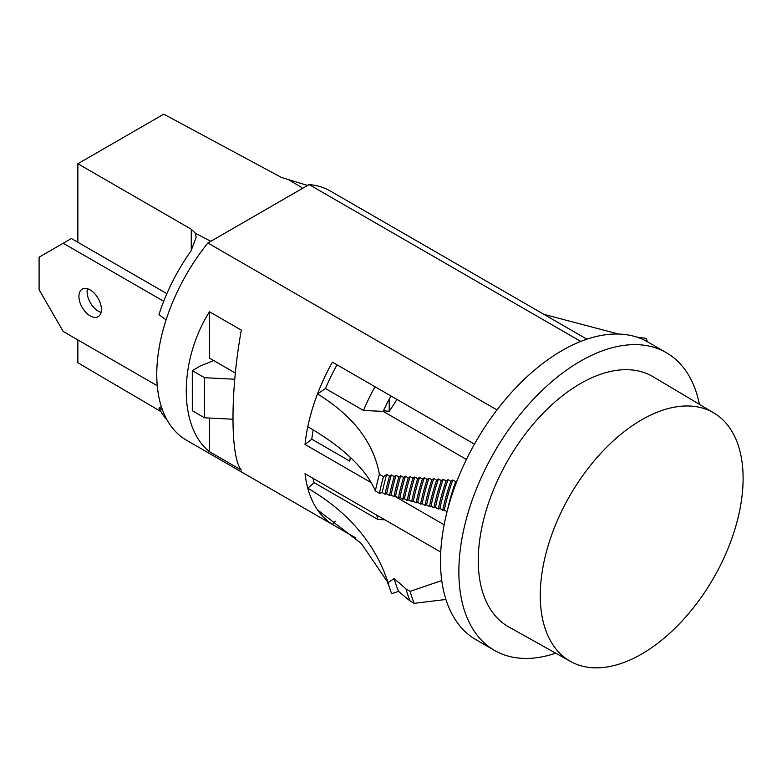 <?xml version="1.0" encoding="UTF-8"?>
<svg xmlns="http://www.w3.org/2000/svg" width="782" height="782" viewBox="0 0 782 782"><rect width="100%" height="100%" fill="white"/><g stroke="black" fill="none" stroke-linecap="round" stroke-linejoin="round"><path stroke-width="1.17" d="M699.421 404.353A171.884 99.236 120 0 0 666.342 352.682L647.965 342.066A171.884 99.236 120 0 0 562.023 350.58A171.884 99.236 120 0 0 449.738 502.044A171.884 99.236 120 0 0 476.082 639.774L494.468 650.389A171.884 99.236 120 0 0 555.748 653.195M666.342 352.682A171.884 99.236 120 0 0 580.41 361.196A171.884 99.236 120 0 0 468.115 512.66A171.884 99.236 120 0 0 494.468 650.389M209.459 418.047L209.459 451.683L241.325 470.08C230.211 457.206 230.211 390.902 241.325 330.141L209.459 311.744L209.459 358.127L235.402 373.102M209.459 451.683C178.531 427.363 178.531 361.059 209.459 311.744M335.273 521.232L332.409 524.419L355.546 537.781M332.409 524.419A143.859 83.058 -60 0 1 317.482 509.854L361.264 543.461L387.11 581.29L389.338 587.116A191.815 110.741 -60 0 1 388.019 582.639A290.034 205.47 -15.2 0 0 307.795 488.271A143.859 83.058 -60 0 1 305.029 473.716L440.725 552.063M350.277 457.333A134.621 77.721 120 0 0 349.779 461.126L311.793 439.191L305.029 444.469L371.245 482.699M394.998 496.414L444.147 524.79M305.029 444.469A143.859 83.058 -60 0 1 307.795 426.718A238.608 96.851 -168.3 0 1 375.36 490.94L379.446 493.295L382.212 492.572L385.067 494.224L386.65 493.804L389.504 495.456L391.078 495.035L393.942 496.687L395.516 496.277L398.38 497.929L399.954 497.508L402.818 499.16L404.392 498.74L407.256 500.392L408.83 499.981L411.694 501.633L413.267 501.213L416.122 502.865L417.705 502.445L420.56 504.097L422.143 503.686L424.997 505.338L426.581 504.918L429.435 506.57L431.009 506.149L433.873 507.801L435.447 507.391L438.311 509.043L439.885 508.623L447.128 511.477M390.971 395.956A125.374 72.384 120 0 0 383.17 411.381L363.493 410.482L325.498 388.537L317.482 393.952A143.859 83.058 -60 0 1 332.409 362.144L474.449 444.156M586.92 339.183L330.415 191.082A143.859 83.058 120 0 0 309.086 184.562L207.875 242.997L496.981 409.915M207.875 242.997A143.859 83.058 120 0 0 186.556 440.256L355.663 537.899M309.086 184.562L580.791 341.421M457.089 480.705L455.662 481.663L452.798 480.011L450.872 481.311L448.018 479.659L446.102 480.95L443.247 479.298L441.341 480.578L438.477 478.936L436.591 480.207L433.727 478.555L431.85 479.825L428.986 478.173L427.109 479.444L424.255 477.792L422.388 479.043L419.523 477.391L417.666 478.652L414.812 477L412.955 478.242L410.1 476.6L408.253 477.841L405.399 476.189L403.561 477.431L400.697 475.779L398.869 477.01L396.015 475.358L394.187 476.59L391.323 474.938L389.504 476.16L386.65 474.518L383.483 476.649L379.397 474.293C373.62 442.504 352.985 415.721 317.482 393.952A143.859 83.058 -60 0 0 307.795 426.718M383.17 411.381L466.424 459.454M337.032 364.813A134.621 77.721 120 0 0 325.498 388.537M313.171 429.895A134.621 77.721 120 0 0 311.793 439.191M317.482 509.854A143.859 83.058 -60 0 1 307.795 488.271L314.1 482.65L377.833 519.453L384.881 519.815M441.752 580.557L410.13 591.348L406.044 588.993L394.167 578.553L388.019 582.639M314.1 482.65A134.621 77.721 -60 0 1 313.044 478.349M389.338 587.116A191.815 110.741 -60 0 0 391.655 593.685L398.556 591.378L410.071 600.987L414.157 603.342L445.926 599.471M647.428 341.763A191.815 110.741 -60 0 0 646.176 338.381L636.48 337.013M618.611 334.051L543.959 314.374M414.157 603.342A187.768 108.405 -60 0 1 410.13 591.348M410.071 600.987A187.768 108.405 -60 0 1 406.044 588.993M398.556 591.378A184.2 106.352 -60 0 1 394.167 578.553M424.255 477.792A165.237 95.404 120 0 0 417.705 502.445M427.109 479.444A165.237 95.404 120 0 0 420.56 504.097M428.986 478.173A162.93 94.065 120 0 0 422.143 503.686M431.85 479.825A162.93 94.065 120 0 0 424.997 505.338M433.727 478.555A160.613 92.735 120 0 0 426.581 504.918M436.591 480.207A160.613 92.735 120 0 0 429.435 506.57M438.477 478.936A158.306 91.396 120 0 0 431.009 506.149M441.341 480.578A158.306 91.396 120 0 0 433.873 507.801M443.247 479.298A155.989 90.067 120 0 0 435.447 507.391M446.102 480.95A155.989 90.067 120 0 0 438.311 509.043M448.018 479.659A153.683 88.728 120 0 0 439.885 508.623M450.872 481.311A153.683 88.728 120 0 0 442.749 510.275M452.798 480.011A151.376 87.398 120 0 0 444.323 509.854M455.662 481.663A151.376 87.398 120 0 0 447.46 510.206M379.397 474.293A187.768 108.405 120 0 0 375.36 490.94M383.483 476.649A187.768 108.405 120 0 0 379.446 493.295M386.65 474.518A183.721 106.078 120 0 0 382.212 492.572M389.504 476.16A183.721 106.078 120 0 0 385.067 494.224M391.323 474.938A181.414 104.739 120 0 0 386.65 493.804M394.187 476.59A181.414 104.739 120 0 0 389.504 495.456M396.015 475.358A179.107 103.41 120 0 0 391.078 495.035M398.869 477.01A179.107 103.41 120 0 0 393.942 496.687M400.697 475.779A176.791 102.071 120 0 0 395.516 496.277M403.561 477.431A176.791 102.071 120 0 0 398.38 497.929M405.399 476.189A174.484 100.741 120 0 0 399.954 497.508M408.253 477.841A174.484 100.741 120 0 0 402.818 499.16M410.1 476.6A172.167 99.402 120 0 0 404.392 498.74M412.955 478.242A172.167 99.402 120 0 0 407.256 500.392M414.812 477A169.86 98.073 120 0 0 408.83 499.981M417.666 478.652A169.86 98.073 120 0 0 411.694 501.633M419.523 477.391A167.553 96.733 120 0 0 413.267 501.213M422.388 479.043A167.553 96.733 120 0 0 416.122 502.865M377.833 519.453A134.621 77.721 -60 0 1 376.777 515.143M375.028 386.748A134.621 77.721 120 0 0 363.493 410.482M160.857 411.528L77.858 362.76L77.858 339.926M77.858 242.273L77.858 163.741L163.751 114.162L281.188 177.309L288.46 179.616L301.744 187.524M167.27 420.335A138.658 80.057 120 0 1 158.951 408.048L162.451 409.866M210.808 241.306L195.461 233.31L196.135 237.366L191.052 250.866A138.658 80.057 120 0 0 158.951 314.638L166.097 319.848M158.951 408.048L161.356 406.66M191.267 250.563L191.267 229.224L77.858 163.741M191.267 229.224L195.461 233.31M288.46 179.616L305.479 184.796A138.658 80.057 -60 0 1 307.639 185.393M389.211 399.172L389.211 411.312L383.454 410.755M389.211 411.312A122.481 70.712 120 0 0 396.904 399.387M234.805 379.231L204.552 377.706L192.304 370.629L200.475 365.908L213.681 360.57M232.86 419.23L204.552 417.803L204.552 377.706M204.552 417.803L192.304 410.726L192.304 370.629M101.406 309.408A15.884 9.169 60 0 1 98.112 316.681A15.884 9.169 60 0 1 85.864 312.419A15.884 9.169 60 0 1 78.933 296.437A15.884 9.169 60 0 1 82.227 289.154A15.884 9.169 60 0 1 94.466 293.416A15.884 9.169 60 0 1 101.406 309.408M101.064 312.36A15.884 9.169 60 0 1 87.105 291.715A15.884 9.169 60 0 1 87.437 288.763M166.869 293.661L71.377 238.53L63.205 243.241L163.712 301.275M157.26 385.761L63.205 331.46L39.1 289.711L39.1 257.161L63.205 243.241M597.956 456.493A143.429 82.814 120 0 0 570.567 661.464A143.429 82.814 120 0 0 685.423 617.33A143.429 82.814 120 0 0 713.986 413.043A143.429 82.814 120 0 0 597.956 456.493M713.986 413.043L653.214 376.797A144.435 83.391 120 0 0 536.364 420.55A144.435 83.391 120 0 0 508.789 626.959L570.567 661.464"/></g></svg>
